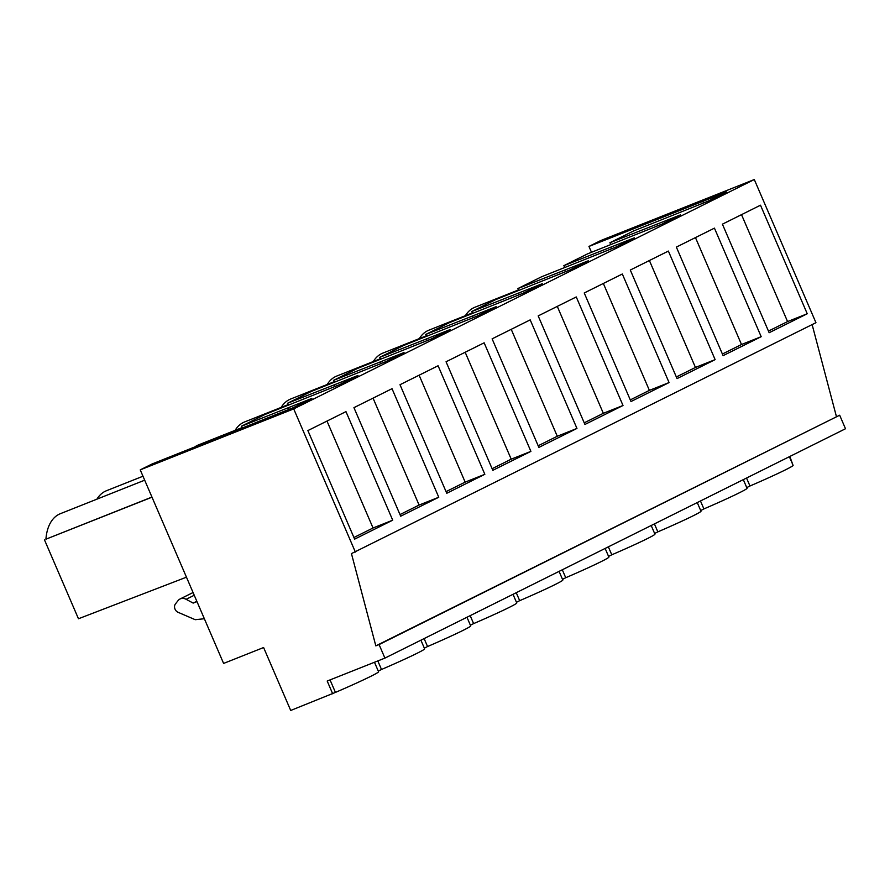 <?xml version="1.0" encoding="UTF-8"?>
<svg xmlns="http://www.w3.org/2000/svg" width="890" height="890" viewBox="0 0 890 890"><rect width="100%" height="100%" fill="white"/><g stroke="black" fill="none" stroke-linecap="round" stroke-linejoin="round"><path stroke-width="1.33" d="M591.494 252.304L588.957 246.43L600.828 240.511L754.297 179.535L293.711 408.899L140.242 469.876L223.601 663.428L263.607 647.531L290.707 710.465L335.441 692.409A47.737 1.891 -23.3 0 0 378.573 671.772L374.479 662.26M839.671 415.207L379.084 644.571L384.914 658.111L845.5 428.746L839.671 415.207L375.825 645.862L351.45 553.602L815.952 322.692L754.297 179.535M836.411 416.509L812.125 324.594M789.842 456.47L792.801 464.658M588.957 246.43L726.462 191.984L707.873 201.24L633.624 230.933L609.884 242.748L680.405 214.913L661.815 224.169L587.567 253.861L563.826 265.687L634.348 237.853L615.758 247.109L541.509 276.801L517.769 288.616L588.29 260.792L569.7 270.048L495.441 299.73L471.711 311.556L542.232 283.721L523.643 292.977L449.383 322.67L425.654 334.495L496.175 306.661L477.585 315.917L403.326 345.609L379.596 357.424L450.118 329.589L431.528 338.845L357.268 368.538L333.539 380.364L404.049 352.529L385.47 361.785L311.211 391.478L287.481 403.292L357.991 375.469L339.413 384.725L265.153 414.417L241.413 426.232L311.934 398.397L293.355 407.653L152.112 463.957L140.242 469.876M355.366 552.045L293.711 408.899M807.241 313.758L760.494 205.201L722.413 224.169L769.16 332.715L807.241 313.758L787.572 321.579L741.515 214.657M630.988 401.524L669.069 382.567L622.321 274.009L584.24 292.977L630.988 401.524M623.011 405.495L584.93 424.463L538.183 315.906L576.253 296.949L623.011 405.495L603.331 413.316L557.285 306.394M761.184 336.698L723.103 355.655L676.356 247.097L714.436 228.14L761.184 336.698L741.504 344.508L695.457 237.586M677.045 378.595L715.126 359.627L668.379 251.069L630.298 270.037L677.045 378.595M484.839 474.303L446.758 493.271L399.999 384.714L438.08 365.757L484.839 474.303L465.159 482.124L419.112 375.202M438.77 497.243L400.689 516.2L353.942 407.653L392.023 388.685L438.77 497.243L419.101 505.064L373.055 398.142M576.954 428.435L538.873 447.403L492.114 338.845L530.195 319.877L576.954 428.435L557.274 436.256L511.227 329.333M530.896 451.375L484.138 342.817L446.057 361.774L492.815 470.332L530.896 451.375L511.216 459.184L465.17 352.262M354.632 539.14L392.713 520.183L345.965 411.625L307.884 430.582L354.632 539.14M379.084 644.571L375.825 645.862M384.914 658.111L327.197 681.039L332.682 693.788M746.532 478.03L749.97 485.996A47.737 1.891 -23.3 0 0 793.101 465.348L789.374 456.704M749.97 485.996L746.743 487.598M700.475 500.97L703.901 508.924A47.737 1.891 -23.3 0 0 747.044 488.287L743.317 479.632M703.901 508.924L700.686 510.537M654.417 523.899L657.844 531.864A47.737 1.891 -23.3 0 0 700.986 511.227L697.259 502.572M657.844 531.864L654.628 533.466M608.36 546.838L611.786 554.804A47.737 1.891 -23.3 0 0 654.929 534.156L651.202 525.512M611.786 554.804L608.571 556.406M562.302 569.778L565.729 577.732A47.737 1.891 -23.3 0 0 608.871 557.096L605.144 548.44M565.729 577.732L562.513 579.346M516.245 592.707L519.671 600.672A47.737 1.891 -23.3 0 0 562.803 580.035L559.076 571.38M519.671 600.672L516.456 602.274M470.187 615.646L473.614 623.612A47.737 1.891 -23.3 0 0 516.745 602.964L513.018 594.309M473.614 623.612L470.387 625.214M424.13 638.586L427.556 646.54A47.737 1.891 -23.3 0 0 470.688 625.904L466.961 617.248M427.556 646.54L424.33 648.143M377.816 660.925L381.499 669.48A47.737 1.891 -23.3 0 0 424.63 648.832L420.903 640.188M381.499 669.48L378.272 671.082M204.355 618.739L195.21 619.696L178.022 612.276A5.207 4.228 63.5 0 1 175.452 603.932L178.022 600.661A8.678 7.053 63.5 0 1 180.025 599.003L193.063 592.529M196.835 601.273L193.174 603.097L186.11 599.304L194.243 595.254M196.968 601.584L193.174 603.097M180.025 599.003A8.678 7.053 63.5 0 1 186.11 599.304M465.392 315.672A51.208 29.815 -111.7 0 1 474.915 307.25L518.558 289.918M419.335 338.612A51.208 29.815 -111.7 0 1 428.858 330.19L472.501 312.846M373.277 361.551A51.208 29.815 -111.7 0 1 382.8 353.13L426.444 335.786M327.209 384.48A51.208 29.815 -111.7 0 1 336.743 376.058L380.386 358.726M281.151 407.42A51.208 29.815 -111.7 0 1 290.685 398.998L334.329 381.654M235.094 430.359A51.208 29.815 -111.7 0 1 244.628 421.938L288.271 404.594M194.587 447.08A51.208 29.815 -111.7 0 1 198.57 444.867L242.214 427.534M142.979 476.228L106.455 490.735A51.208 29.815 -111.7 0 0 96.921 499.157M151.956 497.065L45.924 539.195A51.208 29.815 -111.7 0 1 60.398 513.675L144.681 480.188M152.012 497.187L45.924 539.195M44.5 539.896L78.465 618.761L186.455 577.187M702.855 201.363L703.545 202.965M609.884 242.748L610.996 244.55M656.798 224.302L657.488 225.893M563.826 265.687L564.928 267.49M610.74 247.231L611.419 248.833M517.769 288.616L518.87 290.429M564.683 270.171L565.361 271.762M471.711 311.556L472.812 313.358M518.614 293.099L519.304 294.701M425.654 334.495L426.755 336.298M472.557 316.039L473.246 317.641M379.596 357.424L380.697 359.237M426.499 338.979L427.189 340.57M333.539 380.364L334.64 382.166M380.442 361.907L381.131 363.509M287.481 403.292L288.582 405.106M334.384 384.847L335.074 386.449M241.413 426.232L242.525 428.046M288.327 407.787L289.016 409.378M768.459 331.091L787.572 321.579M669.069 382.567L649.389 390.376L603.342 283.454M630.287 399.899L649.389 390.376M584.229 422.828L603.331 413.316M722.402 354.02L741.504 344.508M715.126 359.627L695.446 367.448L649.4 260.525M676.344 376.959L695.446 367.448M446.046 491.636L465.159 482.124M399.988 514.576L419.101 505.064M538.172 445.768L557.274 436.256M492.114 468.707L511.216 459.184M392.713 520.183L373.043 527.993L326.986 421.07M353.931 537.504L373.043 527.993M330.045 679.904L335.441 692.409"/></g></svg>
